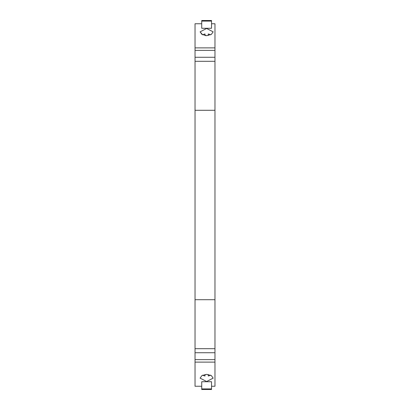 <?xml version="1.0" encoding="UTF-8"?>
<svg xmlns="http://www.w3.org/2000/svg" width="410" height="410" viewBox="0 0 410 410"><rect width="100%" height="100%" fill="white"/><g stroke="black" fill="none" stroke-linecap="round" stroke-linejoin="round"><path stroke-width="0.61" d="M206.635 35.644L205 35.516L205 33.994A6.529 5.002 180 0 0 202.699 34.845L200.1 31.847L206.635 28.474L213.164 31.847L211.309 34.455L206.635 35.644L201.961 34.455L200.1 31.847M195.037 110.295L195.037 299.705L214.963 299.705L214.963 110.295L195.037 110.295L195.037 23.749L201.735 23.749M211.529 23.749L214.963 23.749L214.963 110.295M202.699 375.155A6.529 5.002 180 0 0 205 376.006L205 374.484M206.635 374.356L201.956 375.545L200.1 378.153L206.635 381.526L213.164 378.153L211.309 375.545L206.635 374.356M214.963 299.705L214.963 386.251L211.529 386.251M208.265 35.516L208.265 33.994A6.529 5.002 180 0 1 210.566 34.845M208.265 374.484L208.265 376.006A6.529 5.002 180 0 0 210.566 375.155M201.735 386.251L195.037 386.251L195.037 352.723L214.963 352.723M201.735 381.72L211.529 381.72L211.529 389.5L201.735 389.5L201.735 381.72M214.963 61.305L195.037 61.305M195.037 299.705L195.037 352.723M201.735 21.084L201.735 28.28L211.529 28.28L211.529 21.084L201.735 21.084L201.735 20.5L211.529 20.5L211.529 21.084M195.037 348.695L214.963 348.695M214.963 57.277L195.037 57.277M195.037 362.122L214.963 362.122M195.037 50.379L214.963 50.379M195.037 47.878L214.963 47.878M214.963 359.621L195.037 359.621M201.735 388.916L211.529 388.916M211.529 20.5L201.735 20.5M201.735 389.5L211.529 389.5"/></g></svg>
